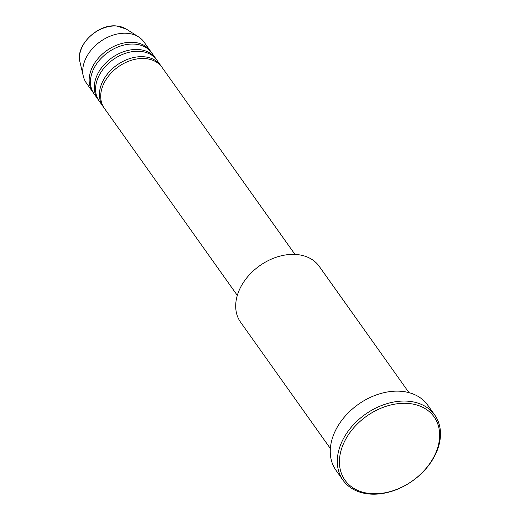 <?xml version="1.0" encoding="UTF-8"?>
<svg xmlns="http://www.w3.org/2000/svg" width="520" height="520" viewBox="0 0 520 520"><rect width="100%" height="100%" fill="white"/><g stroke="black" fill="none" stroke-linecap="round" stroke-linejoin="round"><path stroke-width="0.78" d="M294.97 254.417L161.948 67.255A35.367 25.655 144.6 0 0 145.496 58.598A35.367 25.655 144.6 0 0 109.239 75.172A35.367 25.655 144.6 0 0 104.299 108.231L237.315 295.392M161.285 66.371A35.367 25.655 144.6 0 0 160.667 65.455A35.367 25.655 144.6 0 0 144.216 56.791A35.367 25.655 144.6 0 0 107.959 73.366A35.367 25.655 144.6 0 0 103.012 106.424A35.367 25.655 144.6 0 0 103.681 107.309M160.667 65.455L156.819 60.041A35.367 25.655 144.6 0 0 140.368 51.376A35.367 25.655 144.6 0 0 104.111 67.957A35.367 25.655 144.6 0 0 99.171 101.017L103.012 106.424M156.156 59.157A35.367 25.655 144.6 0 0 155.538 58.24A35.367 25.655 144.6 0 0 139.087 49.575A35.367 25.655 144.6 0 0 102.83 66.15A35.367 25.655 144.6 0 0 97.884 99.21A35.367 25.655 144.6 0 0 98.553 100.094M155.538 58.24L151.697 52.825A35.367 25.655 144.6 0 0 135.239 44.161A35.367 25.655 144.6 0 0 98.982 60.743A35.367 25.655 144.6 0 0 94.042 93.802L97.884 99.21M151.028 51.941A35.367 25.655 144.6 0 0 150.41 51.018A35.367 25.655 144.6 0 0 133.959 42.361A35.367 25.655 144.6 0 0 97.702 58.936A35.367 25.655 144.6 0 0 92.755 91.995A35.367 25.655 144.6 0 0 93.424 92.878M408.974 392.632L319.228 266.357A48.224 34.983 144.6 0 0 296.79 254.54A48.224 34.983 144.6 0 0 247.351 277.147A48.224 34.983 144.6 0 0 240.611 322.231L330.356 448.507M370.416 493.578A54.659 39.644 144.6 0 0 435.864 452.693A54.659 39.644 144.6 0 0 408.655 403.481A54.659 39.644 144.6 0 0 343.207 444.36A54.659 39.644 144.6 0 0 370.416 493.578M408.577 401.251A56.264 40.813 -35.4 0 1 434.753 415.031A56.264 40.813 -35.4 0 1 426.887 467.63A56.264 40.813 -35.4 0 1 369.207 494A56.264 40.813 -35.4 0 1 343.031 480.22A56.264 40.813 -35.4 0 1 350.903 427.622A56.264 40.813 -35.4 0 1 408.577 401.251M434.753 415.031L427.707 405.113A56.264 40.813 144.6 0 0 401.531 391.332A56.264 40.813 144.6 0 0 343.85 417.703A56.264 40.813 144.6 0 0 335.985 470.294L343.031 480.22M150.41 51.018L144.001 42.003A35.367 25.655 144.6 0 0 138.632 36.933A35.367 25.655 144.6 0 0 127.549 33.339A35.367 25.655 144.6 0 0 94.666 46.273A35.367 25.655 144.6 0 0 83.323 76.239A35.367 25.655 144.6 0 0 86.346 82.979L92.755 91.995M79.969 62.062C75.101 45.526 97.929 23.459 116.818 26L126.347 29.101A29.653 21.509 144.6 0 0 117.052 26.091A29.653 21.509 144.6 0 0 89.479 36.933A29.653 21.509 144.6 0 0 79.969 62.062L83.323 76.239M126.347 29.101L138.632 36.933"/></g></svg>
